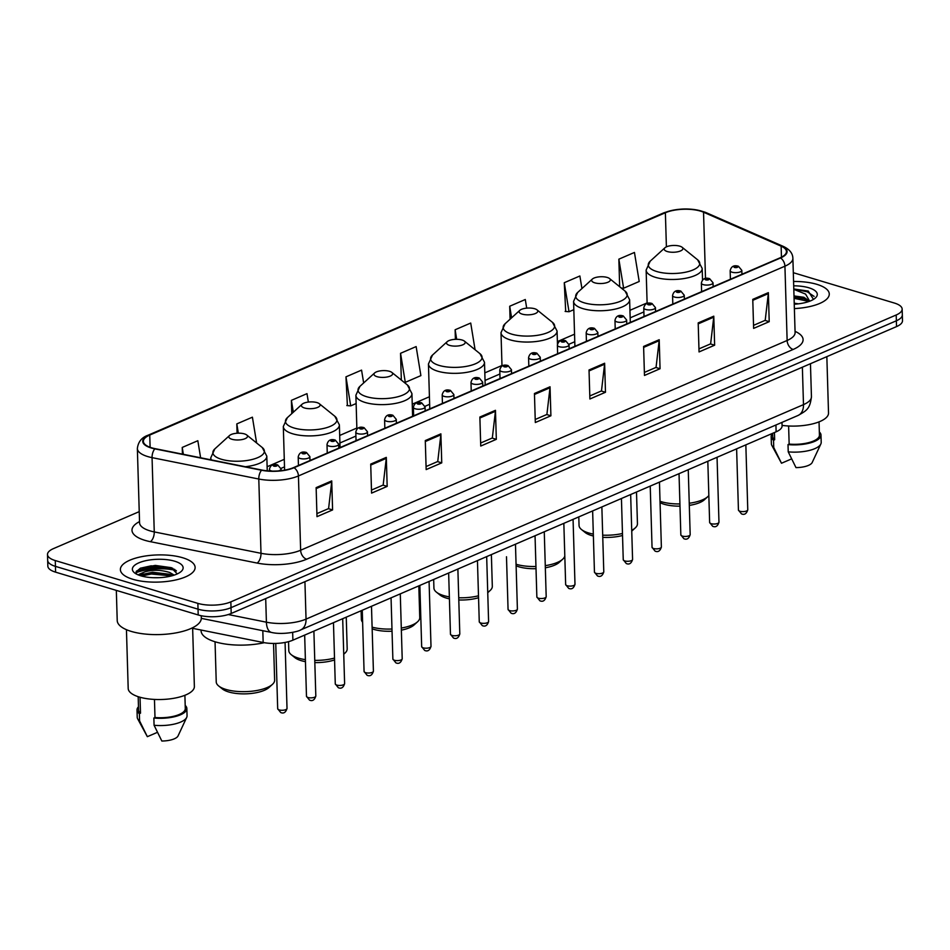 <?xml version="1.0" encoding="UTF-8"?>
<svg xmlns="http://www.w3.org/2000/svg" width="950" height="950" viewBox="0 0 950 950"><rect width="100%" height="100%" fill="white"/><g stroke="black" fill="none" stroke-linecap="round" stroke-linejoin="round"><path stroke-width="1.43" d="M781.992 422.382L782.087 425.897A23.37 8.491 178.3 0 1 776.126 431.811L292.897 640.169A23.37 8.491 178.3 0 1 263.162 642.473L192.648 628.342M175.928 570.38A31.16 11.317 -1.7 0 0 136.052 572.696M139.234 511.634L53.461 548.613A23.37 8.491 -1.7 0 0 47.5 554.527L47.844 566.129A23.37 8.491 -1.7 0 0 55.611 572.161L198.206 614.971A23.37 8.491 -1.7 0 0 231.194 613.474L896.539 326.598A23.37 8.491 -1.7 0 0 902.5 320.684L902.322 314.878A23.37 8.491 -1.7 0 1 896.361 320.791A23.37 8.491 -1.7 0 0 902.322 314.878L902.156 309.071A23.37 8.491 -1.7 0 0 894.389 303.05L793.309 272.697M47.5 554.527A23.37 8.491 -1.7 0 0 55.266 560.559L197.861 603.369L198.039 609.176A23.37 8.491 -1.7 0 0 231.016 607.668L896.361 320.791L231.016 607.668A23.37 8.491 -1.7 0 1 198.039 609.176L55.432 566.366L198.039 609.176L198.206 614.971M47.678 560.334A23.37 8.491 -1.7 0 0 55.432 566.366A23.37 8.491 -1.7 0 1 47.678 560.334M132.798 579.274A37.383 13.585 -1.7 0 0 173.173 580.497A37.383 13.585 -1.7 0 0 195.118 567.411A37.383 13.585 -1.7 0 0 182.697 557.757A37.383 13.585 -1.7 0 0 142.334 556.534A37.383 13.585 -1.7 0 0 120.377 569.62A37.383 13.585 -1.7 0 0 132.798 579.274A37.383 13.585 -1.7 0 0 173.173 580.497A37.383 13.585 -1.7 0 0 195.118 567.411A37.383 13.585 -1.7 0 0 182.697 557.757A37.383 13.585 -1.7 0 0 142.334 556.534A37.383 13.585 -1.7 0 0 120.377 569.62A37.383 13.585 -1.7 0 0 132.798 579.274M794.378 308.584A37.383 13.585 -1.7 0 0 829.279 293.978A37.383 13.585 -1.7 0 0 816.857 284.335A37.383 13.585 -1.7 0 0 793.571 281.473A37.383 13.585 -1.7 0 1 816.857 284.335A37.383 13.585 -1.7 0 1 829.279 293.978A37.383 13.585 -1.7 0 1 794.378 308.584M151.667 447.806A24.926 9.049 178.3 0 1 143.379 441.37A24.926 9.049 178.3 0 1 149.744 435.064L665.38 212.741A24.926 9.049 178.3 0 1 703.534 212.206L781.137 246.169A24.926 9.049 178.3 0 1 786.446 251.524A24.926 9.049 178.3 0 1 780.081 257.83L293.586 467.59A24.926 9.049 178.3 0 1 261.879 470.048L155.135 448.661A24.926 9.049 178.3 0 1 151.667 447.806M151.252 447.984A25.543 9.274 -1.7 0 0 154.814 448.863L261.547 470.25A25.543 9.274 -1.7 0 0 294.049 467.733L780.544 257.973A25.543 9.274 -1.7 0 0 781.624 246.014L704.033 212.064A25.543 9.274 -1.7 0 0 664.917 212.598L149.281 434.922A25.543 9.274 -1.7 0 0 151.252 447.984M136.456 571.069A31.16 11.317 178.3 0 1 172.805 568.314M581.934 288.562L579.868 275.987L564.276 282.708L565.701 311.481M363.66 382.957L361.558 370.12L345.966 376.841L347.391 405.614M197.861 603.369A23.37 8.491 -1.7 0 0 230.85 601.861L896.194 314.984A23.37 8.491 -1.7 0 0 902.156 309.071M659.205 339.72L660.06 368.731L644.468 375.452L643.601 346.441L659.205 339.72A6.234 4.275 -113.3 0 1 659.158 340.706L643.637 347.391M713.783 316.184L714.637 345.194L699.046 351.928L698.191 322.905L713.783 316.184A6.234 4.275 -113.3 0 1 713.735 317.169L698.214 323.867M768.36 292.647L769.215 321.67L753.623 328.391L752.768 299.369L768.36 292.647A6.234 4.275 -113.3 0 1 768.312 293.633L752.792 300.331M495.461 410.317L496.327 439.327L480.736 446.049L479.869 417.038L495.461 410.317A6.234 4.275 -113.3 0 1 495.425 411.303L479.904 418M440.883 433.853L441.75 462.864L426.158 469.585L425.291 440.574L440.883 433.853A6.234 4.275 -113.3 0 1 440.848 434.839L425.315 441.524M386.306 457.378L387.173 486.4L371.569 493.121L370.714 464.099L386.306 457.378A6.234 4.275 -113.3 0 1 386.27 458.363L370.738 465.061M331.728 480.914L332.595 509.924L316.991 516.658L316.136 487.635L331.728 480.914A6.234 4.275 -113.3 0 1 331.692 481.899L316.16 488.597M604.628 363.244L605.482 392.267L589.891 398.988L589.024 369.978L604.628 363.244A6.234 4.275 -113.3 0 1 604.58 364.23L589.059 370.928M550.038 386.781L550.905 415.791L535.313 422.524L534.446 393.502L550.038 386.781A6.234 4.275 -113.3 0 1 550.003 387.766L534.482 394.464M526.704 308.133L525.291 299.511L509.699 306.244L510.079 319.2M618.854 259.172L623.616 288.218L639.207 281.485L634.446 252.451L618.854 259.172L619.673 286.734M308.358 402.064L306.981 393.644L291.389 400.366L291.781 413.618M256.619 442.985L252.403 417.181L236.811 423.902L237.084 433.236M200.616 457.781L197.826 440.717L182.234 447.438L182.424 454.136M475.083 349.742L470.713 323.048L455.121 329.769L455.406 339.34M400.544 353.305L405.294 382.339L420.886 375.618L416.136 346.584L400.544 353.305L401.339 380.071M550.905 415.791L546.701 414.532M535.218 419.484L546.903 414.449L550.003 387.766M605.482 392.267L601.279 391.008M589.796 395.96L601.481 390.913L604.58 364.23M332.595 509.924L328.391 508.666M316.908 513.617L328.593 508.582L331.692 481.899M387.173 486.4L382.969 485.129M371.486 490.081L383.171 485.046L386.27 458.363M441.75 462.864L437.546 461.605M426.063 466.557L437.748 461.51L440.848 434.839M496.327 439.327L492.124 438.069M480.641 443.021L492.326 437.986L495.425 411.303M769.215 321.67L765.023 320.399M753.54 325.351L765.213 320.316L768.312 293.633M714.637 345.194L710.446 343.936M698.951 348.887L710.636 343.853L713.735 317.169M660.06 368.731L655.856 367.472M644.373 372.424L656.058 367.389L659.158 340.706M405.294 382.339L404.023 382.244M345.966 376.841L350.716 405.876L346.821 405.567M356.131 403.548L350.716 405.876M291.389 400.366L293.324 412.217M236.811 423.902L238.319 433.176M182.234 447.438L183.35 454.314M455.121 329.769L456.677 339.316M509.699 306.244L511.599 317.822M564.276 282.708L569.026 311.742L565.131 311.434M573.824 309.676L569.026 311.742M623.616 288.218L621.276 288.028M137.976 574.809L144.863 571.841C152.796 569.596 161.096 569.822 169.777 572.518L174.194 575.118M140.956 575.866L143.462 574.192L152.57 572.244L169.587 574.239L172.544 575.641M152.701 577.695L159.683 577.671M144.863 571.841A17.611 6.401 -1.7 0 0 140.422 575.712M116.327 590.389L117.218 620.54A42.061 15.283 -1.7 0 0 131.195 631.394A42.061 15.283 -1.7 0 0 176.605 632.771A42.061 15.283 -1.7 0 0 201.305 618.046L201.234 615.731M126.445 629.696L128.191 688.465A33.108 12.029 -1.7 0 0 139.187 697.003A33.108 12.029 -1.7 0 0 174.931 698.084A33.108 12.029 -1.7 0 0 194.37 686.494L192.624 627.736M140.802 575.819A25.401 9.227 -1.7 0 0 181.236 571.413A25.401 9.227 -1.7 0 0 174.705 561.212A25.401 9.227 -1.7 0 0 142.892 561.414A25.401 9.227 -1.7 0 0 134.484 572.803A25.401 9.227 -1.7 0 0 140.802 575.819M177.27 573.919L171.226 567.661L155.289 565.416L140.469 568.159L136.088 571.841L136.586 574.156M154.458 699.426L154.993 717.523A23.37 8.491 -1.7 0 0 185.286 708.546L184.894 695.293M154.993 717.523L153.864 718.01L154.078 725.266L161.833 741.024A15.58 5.664 -1.7 0 0 178.054 735.918L186.699 717.393A24.926 9.049 -1.7 0 0 187.055 715.754L186.841 708.498A24.926 9.049 -1.7 0 0 185.191 705.399M154.078 725.266A24.926 9.049 -1.7 0 0 186.699 717.393M153.864 718.01A24.926 9.049 -1.7 0 0 186.841 708.498M138.178 696.682L138.569 709.935A23.37 8.491 -1.7 0 0 140.505 713.177L140.03 697.241M138.474 706.788A24.926 9.049 -1.7 0 0 137.014 709.982L137.227 717.226A24.926 9.049 -1.7 0 0 137.679 718.853L147.345 736.678L157.403 732.343M137.679 718.853A24.926 9.049 -1.7 0 0 139.591 720.919L139.365 713.664L140.505 713.177M147.345 736.678L139.591 720.919M137.014 709.982A24.926 9.049 -1.7 0 0 139.365 713.664M136.088 572.921L136.539 571.817L151.133 566.746L172.52 569.038L176.427 570.926M141.479 576.021L151.347 574.002L171.582 575.902M140.315 568.219L151.109 565.832L171.819 567.898M142.179 574.857L151.323 573.087L170.988 574.809M215.044 641.773L216.232 681.898A29.213 10.604 -1.7 0 0 218.666 685.959L222.348 688.928A25.317 9.191 -1.7 0 0 228.641 691.944A25.317 9.191 -1.7 0 0 268.945 687.551L272.436 684.368A29.213 10.604 -1.7 0 0 274.633 680.164L273.541 643.459M218.666 685.959A29.213 10.604 -1.7 0 0 225.934 689.439A29.213 10.604 -1.7 0 0 272.436 684.368M244.411 433.889A9.346 3.396 -1.7 0 0 229.532 435.516A9.346 3.396 -1.7 0 0 231.942 439.268A9.346 3.396 -1.7 0 0 243.651 439.185A9.346 3.396 -1.7 0 0 246.739 435.005A9.346 3.396 -1.7 0 0 244.411 433.889M201.056 630.028L201.079 630.8A42.845 15.556 -1.7 0 0 215.317 641.856A42.845 15.556 -1.7 0 0 264.314 642.687M288.539 641.654L288.8 650.607A29.213 10.604 -1.7 0 0 291.234 654.669L294.904 657.649A25.317 9.191 -1.7 0 0 301.209 660.654A25.317 9.191 -1.7 0 0 305.449 661.663M291.234 654.669A29.213 10.604 -1.7 0 0 298.502 658.148A29.213 10.604 -1.7 0 0 305.389 659.644M316.979 402.598A9.346 3.396 -1.7 0 0 302.1 404.225A9.346 3.396 -1.7 0 0 304.499 407.978A9.346 3.396 -1.7 0 0 316.207 407.906A9.346 3.396 -1.7 0 0 319.307 403.714A9.346 3.396 -1.7 0 0 316.979 402.598M314.759 660.369A29.213 10.604 -1.7 0 0 334.507 658.065M343.746 654.087A29.213 10.604 -1.7 0 0 345.004 653.078A29.213 10.604 -1.7 0 0 347.189 648.874L346.251 617.156M314.83 662.578A25.317 9.191 -1.7 0 0 334.566 659.929M372.162 628.829A25.317 9.191 -1.7 0 0 373.777 629.363A25.317 9.191 -1.7 0 0 392.041 631.227M361.107 610.755L361.368 619.317A29.213 10.604 -1.7 0 0 362.615 622.25M389.536 371.319A9.346 3.396 -1.7 0 0 374.656 372.934A9.346 3.396 -1.7 0 0 377.067 376.687A9.346 3.396 -1.7 0 0 388.776 376.616A9.346 3.396 -1.7 0 0 391.863 372.424A9.346 3.396 -1.7 0 0 389.536 371.319M372.103 627.154A29.213 10.604 -1.7 0 0 391.982 629.019M401.304 628.045A29.213 10.604 -1.7 0 0 417.572 621.787A29.213 10.604 -1.7 0 0 419.758 617.583L418.819 585.877M401.363 630.147A25.317 9.191 -1.7 0 0 414.069 624.969L417.572 621.787M433.675 579.464L433.924 588.038A29.213 10.604 -1.7 0 0 436.359 592.099L440.04 595.068A25.317 9.191 -1.7 0 0 446.334 598.072A25.317 9.191 -1.7 0 0 449.409 598.856M436.359 592.099A29.213 10.604 -1.7 0 0 443.626 595.567A29.213 10.604 -1.7 0 0 449.35 596.885M462.104 340.029A9.346 3.396 -1.7 0 0 447.224 341.644A9.346 3.396 -1.7 0 0 449.635 345.408A9.346 3.396 -1.7 0 0 461.344 345.325A9.346 3.396 -1.7 0 0 464.431 341.133A9.346 3.396 -1.7 0 0 462.104 340.029M458.731 597.776A29.213 10.604 -1.7 0 0 478.491 595.793M487.73 592.242A29.213 10.604 -1.7 0 0 490.129 590.508A29.213 10.604 -1.7 0 0 492.314 586.304L491.376 554.586M458.791 599.961A25.317 9.191 -1.7 0 0 478.539 597.728M516.111 565.796A25.317 9.191 -1.7 0 0 518.902 566.794A25.317 9.191 -1.7 0 0 536.014 568.694M515.47 544.196L517.394 609.104A4.679 1.698 -1.7 0 1 514.651 610.743A4.679 1.698 -1.7 0 1 509.604 610.589A4.679 1.698 -1.7 0 1 508.06 609.389L506.492 556.747A29.213 10.604 -1.7 0 0 506.492 556.89M516.064 564.241A29.213 10.604 -1.7 0 0 516.194 564.288A29.213 10.604 -1.7 0 0 535.942 566.485M534.672 308.738A9.346 3.396 -1.7 0 0 519.793 310.365A9.346 3.396 -1.7 0 0 522.191 314.117A9.346 3.396 -1.7 0 0 533.9 314.046A9.346 3.396 -1.7 0 0 536.999 309.854A9.346 3.396 -1.7 0 0 534.672 308.738M545.276 565.654A29.213 10.604 -1.7 0 0 562.697 559.217A29.213 10.604 -1.7 0 0 564.799 555.94M545.336 567.779A25.317 9.191 -1.7 0 0 559.206 562.4L562.697 559.217M578.799 516.895L579.049 525.457A29.213 10.604 -1.7 0 0 581.483 529.53L585.164 532.499A25.317 9.191 -1.7 0 0 591.47 535.503A25.317 9.191 -1.7 0 0 593.37 536.014M581.483 529.53A29.213 10.604 -1.7 0 0 588.763 532.997A29.213 10.604 -1.7 0 0 593.322 534.102M607.228 277.447A9.346 3.396 -1.7 0 0 592.349 279.074A9.346 3.396 -1.7 0 0 594.759 282.827A9.346 3.396 -1.7 0 0 606.468 282.756A9.346 3.396 -1.7 0 0 609.556 278.564A9.346 3.396 -1.7 0 0 607.228 277.447M602.704 535.159A29.213 10.604 -1.7 0 0 622.464 533.496M631.714 530.302A29.213 10.604 -1.7 0 0 635.253 527.927A29.213 10.604 -1.7 0 0 637.45 523.723L636.5 492.017M602.763 537.332A25.317 9.191 -1.7 0 0 622.523 535.479M631.75 531.133A25.317 9.191 -1.7 0 0 631.762 531.109L635.253 527.927M660.06 502.681A25.317 9.191 -1.7 0 0 664.026 504.213A25.317 9.191 -1.7 0 0 679.986 506.148M660.024 501.291A29.213 10.604 -1.7 0 0 661.319 501.707A29.213 10.604 -1.7 0 0 679.915 503.939M679.796 246.169A9.346 3.396 -1.7 0 0 664.917 247.784A9.346 3.396 -1.7 0 0 667.316 251.548A9.346 3.396 -1.7 0 0 679.024 251.465A9.346 3.396 -1.7 0 0 682.124 247.273A9.346 3.396 -1.7 0 0 679.796 246.169M689.249 503.251A29.213 10.604 -1.7 0 0 707.821 496.636A29.213 10.604 -1.7 0 0 708.831 495.567M689.308 505.388A25.317 9.191 -1.7 0 0 704.33 499.819L707.821 496.636M809.614 301.209L803.866 297.279L793.998 295.937M794.01 296.317L803.284 298.312L808.64 301.589M794.212 303.192L798.499 303.834M813.473 299.404L808.248 291.056L793.796 288.99M794.248 304.214A25.401 9.227 -1.7 0 0 815.385 297.991A25.401 9.227 -1.7 0 0 808.854 287.779A25.401 9.227 -1.7 0 0 793.701 285.831M793.808 289.358L805.553 294.072L809.519 300.901M788.619 425.992L789.153 444.101A23.37 8.491 -1.7 0 0 819.434 435.112L819.043 421.871M789.153 444.101L788.013 444.588L788.227 451.844L795.981 467.602A15.58 5.664 -1.7 0 0 812.203 462.484L820.847 443.971A24.926 9.049 -1.7 0 0 821.204 442.32L820.99 435.076A24.926 9.049 -1.7 0 0 819.339 431.965M788.227 451.844A24.926 9.049 -1.7 0 0 820.847 443.971M788.013 444.588A24.926 9.049 -1.7 0 0 820.99 435.076M772.635 433.319L772.718 436.501A23.37 8.491 -1.7 0 0 774.654 439.743L774.44 432.535M782.076 425.398A33.108 12.029 -1.7 0 0 828.519 413.072L826.844 356.642M772.635 433.354A24.926 9.049 -1.7 0 0 771.163 436.549L771.376 443.804A24.926 9.049 -1.7 0 0 771.839 445.419L781.494 463.244L791.552 458.909M771.839 445.419A24.926 9.049 -1.7 0 0 773.739 447.486L773.526 440.242L774.654 439.743M781.494 463.244L773.739 447.486M771.163 436.549A24.926 9.049 -1.7 0 0 773.526 440.242M793.796 289.097L807.322 291.816L814.102 296.4M794.069 298.312L808.438 301.364M794.034 297.16L805.054 299.048M262.817 630.693L263.162 642.473M292.659 632.356L292.897 640.169M775.924 425.006L776.126 431.811M231.194 613.474L230.85 601.861M55.611 572.161L55.266 560.559M896.539 326.598L896.194 314.984M228.261 614.543L266.404 622.191L265.703 598.595M300.616 629.945A15.58 10.699 -113.3 0 0 306.043 619.115L803.486 404.629A31.16 11.317 -1.7 0 0 811.443 396.744C809.97 408.785 806.93 410.447 798.059 415.459L300.616 629.945C298.383 631.631 282.756 635.099 271.569 632.451A15.58 7.802 -78.7 0 1 266.404 622.191A31.16 11.317 -1.7 0 0 306.043 619.115L304.926 581.673M798.059 415.459A15.58 10.699 -113.3 0 0 803.486 404.629L802.37 367.199M149.744 435.064L150.112 447.296M780.544 257.973A7.79 5.356 66.7 0 1 784.926 266.19L298.431 475.95A31.16 11.317 178.3 0 1 258.792 479.026L152.059 457.639A31.16 11.317 178.3 0 1 147.713 456.558A31.16 11.317 178.3 0 1 137.358 448.519L139.567 522.797A31.16 11.317 -1.7 0 0 149.922 530.836A31.16 11.317 -1.7 0 0 154.256 531.917L261.001 553.304A31.16 11.317 -1.7 0 0 300.639 550.228L787.134 340.468A31.16 11.317 -1.7 0 0 795.091 332.583L795.055 333.26M154.814 448.863A7.79 3.895 -78.7 0 0 152.059 457.639L154.256 531.917A7.79 3.895 101.3 0 1 150.361 541.678A38.95 14.143 178.3 0 1 139.531 521.574M795.055 331.348A38.95 14.143 178.3 0 1 793.143 349.457L306.648 559.217A7.79 5.356 -113.3 0 1 300.639 550.228L298.431 475.95A7.79 5.356 -113.3 0 0 294.049 467.733M781.624 246.014A7.79 5.759 -66.4 0 1 783.239 246.371C789.521 249.292 792.727 253.258 792.882 258.305A31.16 11.317 178.3 0 1 784.926 266.19L787.134 340.468A7.79 5.356 -113.3 0 0 793.143 349.457M306.648 559.217A38.95 14.143 178.3 0 1 257.106 563.065A7.79 3.895 101.3 0 0 261.001 553.304L258.792 479.026A7.79 3.895 -78.7 0 1 261.547 470.25M704.033 212.064A7.79 5.759 -66.4 0 1 705.636 212.42C691.956 207.682 677.967 207.836 663.67 212.895L148.034 435.231A7.79 5.356 66.7 0 1 149.281 434.922M664.917 212.598A7.79 5.356 -113.3 0 0 663.67 212.895M257.106 563.065L150.361 541.678M781.137 246.169L781.458 257.189M703.534 212.206L705.506 278.54M665.38 212.741L666.401 246.857M647.104 302.896L629.945 310.306M574.548 334.186L557.377 341.584M501.98 365.477L484.821 372.875M429.424 396.756L412.253 404.166M356.856 428.046L339.684 435.456M284.288 459.337L267.128 466.735M174.729 569.394A31.16 11.317 -1.7 0 0 136.076 571.947M229.532 435.516L214.807 448.923A25.757 9.357 -1.7 0 0 221.445 459.277A25.757 9.357 -1.7 0 0 253.709 459.064A25.757 9.357 -1.7 0 0 262.236 447.509L266.808 456.154A28.037 10.189 -1.7 0 1 245.314 466.735M210.817 459.824L210.757 457.829A28.037 10.189 -1.7 0 0 211.446 459.942M287.375 417.632A25.757 9.357 -1.7 0 0 294.001 427.987A25.757 9.357 -1.7 0 0 326.266 427.773A25.757 9.357 -1.7 0 0 334.792 416.219L339.376 424.876A28.037 10.189 -1.7 0 1 322.905 434.684A28.037 10.189 -1.7 0 1 292.636 433.77A28.037 10.189 -1.7 0 1 283.314 426.538L287.375 417.632L302.1 404.225M359.943 386.341A25.757 9.357 -1.7 0 0 366.569 396.696A25.757 9.357 -1.7 0 0 398.834 396.483A25.757 9.357 -1.7 0 0 407.36 384.94L411.932 393.585A28.037 10.189 -1.7 0 1 395.473 403.406A28.037 10.189 -1.7 0 1 365.192 402.479A28.037 10.189 -1.7 0 1 355.882 395.247L359.943 386.341L374.656 372.934M432.499 355.062A25.757 9.357 -1.7 0 0 439.126 365.418A25.757 9.357 -1.7 0 0 471.402 365.204A25.757 9.357 -1.7 0 0 479.928 353.649L484.5 362.294A28.037 10.189 -1.7 0 1 468.041 372.115A28.037 10.189 -1.7 0 1 437.76 371.201A28.037 10.189 -1.7 0 1 428.45 363.957L432.499 355.062L447.224 341.644M505.067 323.772A25.757 9.357 -1.7 0 0 511.694 334.127A25.757 9.357 -1.7 0 0 543.958 333.913A25.757 9.357 -1.7 0 0 552.484 322.359L557.068 331.016A28.037 10.189 -1.7 0 1 540.597 340.824A28.037 10.189 -1.7 0 1 510.328 339.91A28.037 10.189 -1.7 0 1 501.006 332.678L505.067 323.772L519.793 310.365M577.636 292.481A25.757 9.357 -1.7 0 0 584.262 302.836A25.757 9.357 -1.7 0 0 616.526 302.623A25.757 9.357 -1.7 0 0 625.053 291.08L629.624 299.725A28.037 10.189 -1.7 0 1 613.166 309.534A28.037 10.189 -1.7 0 1 582.884 308.619A28.037 10.189 -1.7 0 1 573.574 301.387L577.636 292.481L592.349 279.074M650.192 261.191A25.757 9.357 -1.7 0 0 656.818 271.546A25.757 9.357 -1.7 0 0 689.094 271.332A25.757 9.357 -1.7 0 0 697.609 259.789L702.193 268.434A28.037 10.189 -1.7 0 1 685.734 278.255A28.037 10.189 -1.7 0 1 655.453 277.341A28.037 10.189 -1.7 0 1 646.131 270.097L650.192 261.191L664.917 247.784M287.019 708.439C285.784 712.453 283.682 713.818 280.713 712.536L277.685 708.712A4.679 1.698 -1.7 0 0 279.229 709.923A4.679 1.698 -1.7 0 0 284.276 710.078A4.679 1.698 -1.7 0 0 287.019 708.439L285.071 642.449M272.199 471.093A5.843 2.126 178.3 0 1 271.356 470.891A5.843 2.126 178.3 0 1 269.408 469.383C270.429 465.049 273.184 463.564 277.673 464.918L281.093 469.027A5.843 2.126 178.3 0 1 278.409 470.915M276.438 465.013A1.947 0.713 -1.7 0 0 273.695 465.144A1.947 0.713 -1.7 0 0 273.837 466.141A1.947 0.713 -1.7 0 0 276.592 466.011A1.947 0.713 -1.7 0 0 276.438 465.013M315.816 696.029C314.581 700.043 312.479 701.409 309.51 700.114L306.482 696.303A4.679 1.698 -1.7 0 0 308.026 697.502A4.679 1.698 -1.7 0 0 313.072 697.656A4.679 1.698 -1.7 0 0 315.816 696.029L313.892 631.109M300.152 458.47A5.843 2.126 178.3 0 1 298.205 456.962C299.226 452.639 301.981 451.155 306.47 452.497L309.89 456.617A5.843 2.126 178.3 0 1 306.458 458.66A5.843 2.126 178.3 0 1 300.152 458.47M305.235 452.604A1.947 0.713 -1.7 0 0 302.492 452.723A1.947 0.713 -1.7 0 0 302.634 453.72A1.947 0.713 -1.7 0 0 305.389 453.601A1.947 0.713 -1.7 0 0 305.235 452.604M344.613 683.608C343.378 687.622 341.276 688.988 338.307 687.705L335.279 683.881A4.679 1.698 -1.7 0 0 336.822 685.092A4.679 1.698 -1.7 0 0 341.869 685.247A4.679 1.698 -1.7 0 0 344.613 683.608L342.689 618.699M328.949 446.049A5.843 2.126 178.3 0 1 327.002 444.541C328.023 440.218 330.778 438.734 335.267 440.088L338.687 444.196A5.843 2.126 178.3 0 1 335.255 446.239A5.843 2.126 178.3 0 1 328.949 446.049M334.032 440.183A1.947 0.713 -1.7 0 0 331.289 440.313A1.947 0.713 -1.7 0 0 331.431 441.311A1.947 0.713 -1.7 0 0 334.186 441.18A1.947 0.713 -1.7 0 0 334.032 440.183M373.409 671.187C372.174 675.212 370.072 676.566 367.104 675.284L364.076 671.472A4.679 1.698 -1.7 0 0 365.619 672.671A4.679 1.698 -1.7 0 0 370.666 672.826A4.679 1.698 -1.7 0 0 373.409 671.187L371.486 606.278M357.734 433.639A5.843 2.126 178.3 0 1 355.799 432.131C356.82 427.809 359.575 426.312 364.064 427.666L367.484 431.787A5.843 2.126 178.3 0 1 364.052 433.829A5.843 2.126 178.3 0 1 357.734 433.639M362.829 427.773A1.947 0.713 -1.7 0 0 360.086 427.892A1.947 0.713 -1.7 0 0 360.228 428.889A1.947 0.713 -1.7 0 0 362.983 428.759A1.947 0.713 -1.7 0 0 362.829 427.773M402.206 658.778C400.971 662.791 398.869 664.157 395.901 662.863L392.872 659.051A4.679 1.698 -1.7 0 0 394.416 660.262A4.679 1.698 -1.7 0 0 399.463 660.416A4.679 1.698 -1.7 0 0 402.206 658.778L400.282 593.857M386.531 421.218A5.843 2.126 178.3 0 1 384.596 419.71C385.617 415.387 388.372 413.903 392.861 415.245L396.269 419.366A5.843 2.126 178.3 0 1 392.849 421.408A5.843 2.126 178.3 0 1 386.531 421.218M391.626 415.352A1.947 0.713 -1.7 0 0 388.883 415.483A1.947 0.713 -1.7 0 0 389.025 416.468A1.947 0.713 -1.7 0 0 391.78 416.349A1.947 0.713 -1.7 0 0 391.626 415.352M431.003 646.356C429.768 650.37 427.666 651.736 424.697 650.453L421.669 646.641A4.679 1.698 -1.7 0 0 423.213 647.841A4.679 1.698 -1.7 0 0 428.26 647.995A4.679 1.698 -1.7 0 0 431.003 646.356L429.079 581.447M415.328 408.809A5.843 2.126 178.3 0 1 413.392 407.301C414.414 402.966 417.169 401.482 421.646 402.836L425.066 406.944A5.843 2.126 178.3 0 1 421.646 408.999A5.843 2.126 178.3 0 1 415.328 408.809M420.423 402.931A1.947 0.713 -1.7 0 0 417.679 403.061A1.947 0.713 -1.7 0 0 417.822 404.059A1.947 0.713 -1.7 0 0 420.577 403.928A1.947 0.713 -1.7 0 0 420.423 402.931M459.8 633.947C458.565 637.961 456.463 639.326 453.494 638.032L450.466 634.22A4.679 1.698 -1.7 0 0 452.01 635.419A4.679 1.698 -1.7 0 0 457.057 635.574A4.679 1.698 -1.7 0 0 459.8 633.947L457.876 569.026M444.125 396.387A5.843 2.126 178.3 0 1 442.189 394.879C443.211 390.557 445.966 389.072 450.442 390.414L453.863 394.535A5.843 2.126 178.3 0 1 450.442 396.577A5.843 2.126 178.3 0 1 444.125 396.387M449.219 390.521A1.947 0.713 -1.7 0 0 446.476 390.64A1.947 0.713 -1.7 0 0 446.619 391.637A1.947 0.713 -1.7 0 0 449.374 391.519A1.947 0.713 -1.7 0 0 449.219 390.521M488.597 621.526C487.362 625.539 485.26 626.905 482.291 625.623L479.263 621.799A4.679 1.698 -1.7 0 0 480.807 623.01A4.679 1.698 -1.7 0 0 485.854 623.164A4.679 1.698 -1.7 0 0 488.597 621.526L486.673 556.617M472.922 383.966A5.843 2.126 178.3 0 1 470.986 382.458C472.008 378.136 474.762 376.651 479.239 378.005L482.659 382.114A5.843 2.126 178.3 0 1 479.239 384.156A5.843 2.126 178.3 0 1 472.922 383.966M478.016 378.1A1.947 0.713 -1.7 0 0 475.273 378.231A1.947 0.713 -1.7 0 0 475.416 379.228A1.947 0.713 -1.7 0 0 478.171 379.098A1.947 0.713 -1.7 0 0 478.016 378.1M501.719 371.557A5.843 2.126 178.3 0 1 499.783 370.049C500.804 365.726 503.559 364.23 508.036 365.584L511.456 369.704A5.843 2.126 178.3 0 1 508.036 371.747A5.843 2.126 178.3 0 1 501.719 371.557M506.813 365.691A1.947 0.713 -1.7 0 0 504.07 365.809A1.947 0.713 -1.7 0 0 504.213 366.807A1.947 0.713 -1.7 0 0 506.968 366.688A1.947 0.713 -1.7 0 0 506.813 365.691M546.191 596.695C544.956 600.709 542.854 602.074 539.885 600.78L536.857 596.968A4.679 1.698 -1.7 0 0 538.401 598.179A4.679 1.698 -1.7 0 0 543.447 598.334A4.679 1.698 -1.7 0 0 546.191 596.695L544.267 531.786M530.516 359.136A5.843 2.126 178.3 0 1 528.58 357.628C529.601 353.305 532.356 351.821 536.833 353.162L540.253 357.283A5.843 2.126 178.3 0 1 536.833 359.326A5.843 2.126 178.3 0 1 530.516 359.136M535.61 353.269A1.947 0.713 -1.7 0 0 532.867 353.4A1.947 0.713 -1.7 0 0 533.009 354.386A1.947 0.713 -1.7 0 0 535.764 354.267A1.947 0.713 -1.7 0 0 535.61 353.269M574.987 584.274C573.753 588.288 571.651 589.653 568.682 588.371L565.654 584.559A4.679 1.698 -1.7 0 0 567.197 585.758A4.679 1.698 -1.7 0 0 572.244 585.913A4.679 1.698 -1.7 0 0 574.987 584.274L573.064 519.365M559.312 346.726A5.843 2.126 178.3 0 1 557.377 345.218C558.398 340.896 561.153 339.399 565.63 340.753L569.05 344.874A5.843 2.126 178.3 0 1 565.63 346.916A5.843 2.126 178.3 0 1 559.312 346.726M564.407 340.86A1.947 0.713 -1.7 0 0 561.664 340.979A1.947 0.713 -1.7 0 0 561.806 341.976A1.947 0.713 -1.7 0 0 564.561 341.846A1.947 0.713 -1.7 0 0 564.407 340.86M603.784 571.864C602.549 575.878 600.447 577.244 597.479 575.949L594.451 572.138A4.679 1.698 -1.7 0 0 595.994 573.349A4.679 1.698 -1.7 0 0 601.041 573.491A4.679 1.698 -1.7 0 0 603.784 571.864L601.861 506.944M588.109 334.305A5.843 2.126 178.3 0 1 586.174 332.797C587.195 328.474 589.95 326.99 594.427 328.332L597.847 332.452A5.843 2.126 178.3 0 1 594.427 334.495A5.843 2.126 178.3 0 1 588.109 334.305M593.204 328.439A1.947 0.713 -1.7 0 0 590.461 328.558A1.947 0.713 -1.7 0 0 590.603 329.555A1.947 0.713 -1.7 0 0 593.358 329.436A1.947 0.713 -1.7 0 0 593.204 328.439M632.581 559.443C631.346 563.457 629.244 564.822 626.276 563.54L623.248 559.716A4.679 1.698 -1.7 0 0 624.791 560.928A4.679 1.698 -1.7 0 0 629.838 561.082A4.679 1.698 -1.7 0 0 632.581 559.443L630.658 494.534M616.906 321.896A5.843 2.126 178.3 0 1 614.971 320.387C615.992 316.053 618.747 314.569 623.224 315.923L626.644 320.031A5.843 2.126 178.3 0 1 623.224 322.086A5.843 2.126 178.3 0 1 616.906 321.896M622.001 316.017A1.947 0.713 -1.7 0 0 619.258 316.148A1.947 0.713 -1.7 0 0 619.4 317.146A1.947 0.713 -1.7 0 0 622.155 317.015A1.947 0.713 -1.7 0 0 622.001 316.017M661.378 547.022C660.143 551.048 658.041 552.413 655.072 551.119L652.044 547.307A4.679 1.698 -1.7 0 0 653.588 548.506A4.679 1.698 -1.7 0 0 658.635 548.661A4.679 1.698 -1.7 0 0 661.378 547.022L659.454 482.113M645.703 309.474A5.843 2.126 178.3 0 1 643.768 307.966C644.789 303.644 647.544 302.147 652.021 303.501L655.441 307.622A5.843 2.126 178.3 0 1 652.021 309.664A5.843 2.126 178.3 0 1 645.703 309.474M650.797 303.608A1.947 0.713 -1.7 0 0 648.054 303.727A1.947 0.713 -1.7 0 0 648.197 304.724A1.947 0.713 -1.7 0 0 650.952 304.606A1.947 0.713 -1.7 0 0 650.797 303.608M690.175 534.612C688.94 538.626 686.838 539.992 683.869 538.709L680.841 534.886A4.679 1.698 -1.7 0 0 682.385 536.097A4.679 1.698 -1.7 0 0 687.432 536.251A4.679 1.698 -1.7 0 0 690.175 534.612L688.251 469.704M674.5 297.053A5.843 2.126 178.3 0 1 672.564 295.545C673.586 291.223 676.341 289.738 680.818 291.08L684.238 295.201A5.843 2.126 178.3 0 1 680.818 297.243A5.843 2.126 178.3 0 1 674.5 297.053M679.594 291.187A1.947 0.713 -1.7 0 0 676.851 291.317A1.947 0.713 -1.7 0 0 676.994 292.315A1.947 0.713 -1.7 0 0 679.749 292.184A1.947 0.713 -1.7 0 0 679.594 291.187M718.972 522.191C717.737 526.205 715.635 527.571 712.666 526.288L709.638 522.476A4.679 1.698 -1.7 0 0 711.182 523.676A4.679 1.698 -1.7 0 0 716.229 523.83A4.679 1.698 -1.7 0 0 718.972 522.191L717.048 457.282M703.297 284.644A5.843 2.126 178.3 0 1 701.361 283.136C702.383 278.813 705.137 277.317 709.614 278.671L713.034 282.791A5.843 2.126 178.3 0 1 709.614 284.834A5.843 2.126 178.3 0 1 703.297 284.644M708.391 278.777A1.947 0.713 -1.7 0 0 705.648 278.896A1.947 0.713 -1.7 0 0 705.791 279.894A1.947 0.713 -1.7 0 0 708.546 279.763A1.947 0.713 -1.7 0 0 708.391 278.777M747.769 509.782C746.534 513.796 744.432 515.161 741.463 513.867L738.435 510.055A4.679 1.698 -1.7 0 0 739.979 511.266A4.679 1.698 -1.7 0 0 745.026 511.409A4.679 1.698 -1.7 0 0 747.769 509.782L745.845 444.861M732.094 272.223A5.843 2.126 178.3 0 1 730.158 270.714C731.179 266.392 733.934 264.908 738.411 266.249L741.831 270.37A5.843 2.126 178.3 0 1 738.411 272.413A5.843 2.126 178.3 0 1 732.094 272.223M737.188 266.356A1.947 0.713 -1.7 0 0 734.445 266.487A1.947 0.713 -1.7 0 0 734.587 267.473A1.947 0.713 -1.7 0 0 737.342 267.354A1.947 0.713 -1.7 0 0 737.188 266.356M811.443 396.744L810.457 363.707M271.569 632.451L201.305 618.367M783.239 246.371L705.636 212.42M148.034 435.231C141.74 437.416 138.178 441.845 137.358 448.519M792.882 258.305L795.091 332.583M139.638 523.474L139.567 522.797M643.886 311.921L630.171 317.846M574.774 341.727L568.991 344.221M499.902 374.003L485.034 380.416M429.637 404.296L425.006 406.303M413.511 411.255L412.478 411.706M355.918 436.086L339.91 442.985M284.513 466.878L281.022 468.386M210.757 457.829L214.807 448.923M267.247 470.82L266.808 456.154M246.739 435.005L262.236 447.509M284.608 470.143L283.314 426.538M340.053 447.557L339.376 424.876M319.307 403.714L334.792 416.219M343.746 654.229L345.004 653.078M356.891 429.186L355.882 395.247M412.609 416.266L411.932 393.585M391.863 372.424L407.36 384.94M429.78 408.868L428.45 363.957M485.177 384.988L484.5 362.294M464.431 341.133L479.928 353.649M487.742 592.681L490.129 590.508M502.004 366.178L501.006 332.678M557.46 344.268L557.068 331.016M536.999 309.854L552.484 322.359M574.904 346.299L573.574 301.387M630.301 322.406L629.624 299.725M609.556 278.564L625.053 291.08M647.128 303.584L646.131 270.097M702.537 280.096L702.193 268.434M682.124 247.273L697.609 259.789M277.685 708.712L275.749 643.435M269.456 470.998L269.408 469.383M281.141 470.642L281.093 469.027M306.482 696.303L304.665 635.087M298.454 465.488L298.205 456.962M309.997 460.512L309.89 456.617M335.279 683.881L333.462 622.678M327.251 453.079L327.002 444.541M338.794 448.103L338.687 444.196M364.076 671.472L362.259 610.256M356.048 440.657L355.799 432.131M367.591 435.682L367.484 431.787M392.872 659.051L391.056 597.847M384.845 428.236L384.596 419.71M396.387 423.261L396.269 419.366M421.669 646.641L419.853 585.426M413.642 415.827L413.392 407.301M425.184 410.851L425.066 406.944M450.466 634.22L448.649 573.016M442.439 403.406L442.189 394.879M453.981 398.43L453.863 394.535M479.263 621.799L477.446 560.595M471.236 390.996L470.986 382.458M482.778 386.021L482.659 382.114M508.06 609.389L511.088 613.201C514.057 614.484 516.159 613.13 517.394 609.104M500.032 378.575L499.783 370.049M511.575 373.599L511.456 369.704M536.857 596.968L535.04 535.764M528.829 366.166L528.58 357.628M540.372 361.19L540.253 357.283M565.654 584.559L563.837 523.343M557.626 353.744L557.377 345.218M569.169 348.769L569.05 344.874M594.451 572.138L592.634 510.934M586.423 341.323L586.174 332.797M597.966 336.348L597.847 332.452M623.248 559.716L621.431 498.512M615.22 328.914L614.971 320.387M626.762 323.938L626.644 320.031M652.044 547.307L650.227 486.091M644.017 316.492L643.768 307.966M655.559 311.517L655.441 307.622M680.841 534.886L679.024 473.682M672.814 304.083L672.564 295.545M684.356 299.108L684.238 295.201M709.638 522.476L707.821 461.261M701.611 291.662L701.361 283.136M713.153 286.686L713.034 282.791M738.435 510.055L736.618 448.851M730.408 279.241L730.158 270.714M741.95 274.265L741.831 270.37"/></g></svg>
